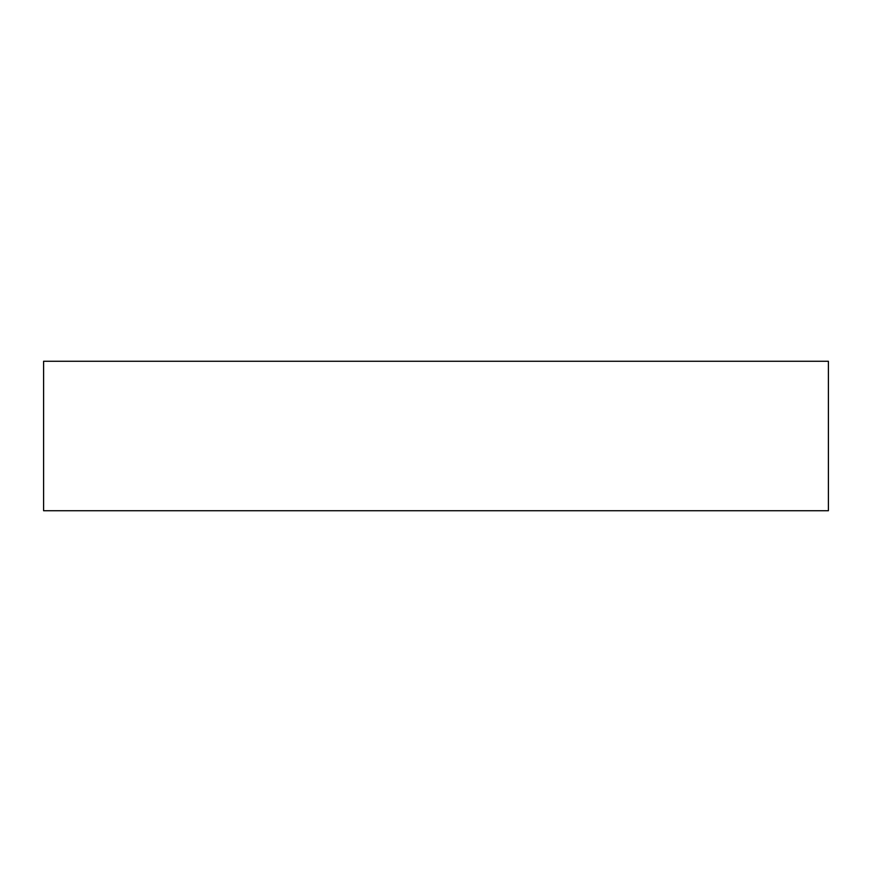 <?xml version="1.0" encoding="UTF-8"?>
<svg xmlns="http://www.w3.org/2000/svg" width="872" height="872" viewBox="0 0 872 872"><rect width="100%" height="100%" fill="white"/><g stroke="black" fill="none" stroke-linecap="round" stroke-linejoin="round"><path stroke-width="1.31" d="M43.6 361.259L828.4 361.259L828.4 510.741L43.6 510.741L43.6 361.259"/></g></svg>
